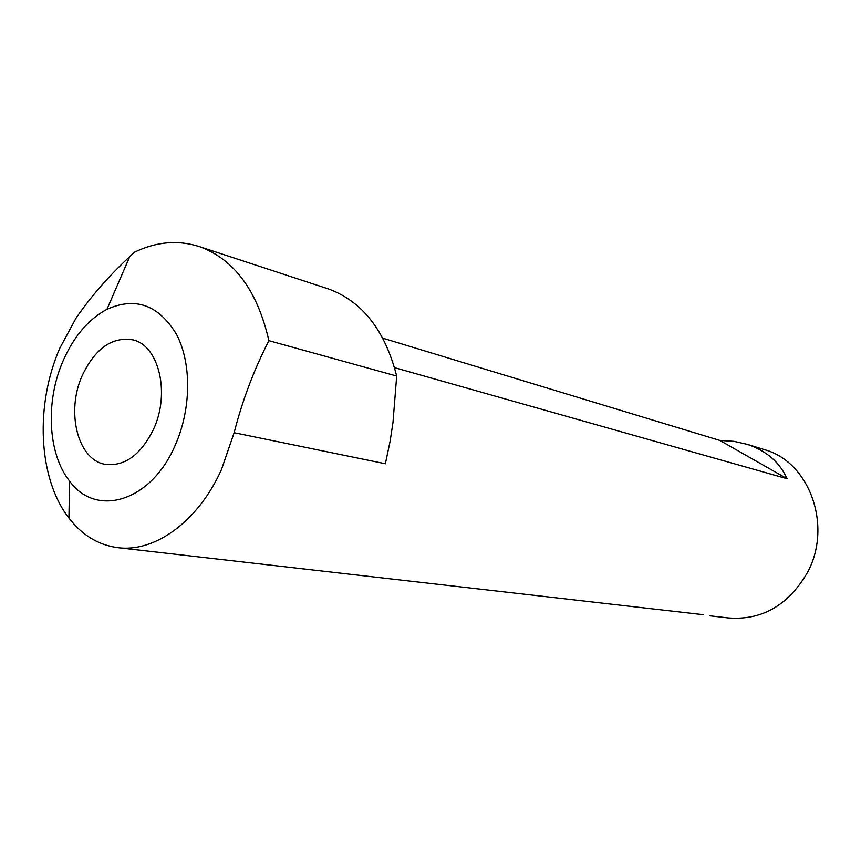 <?xml version="1.0" encoding="UTF-8"?>
<svg xmlns="http://www.w3.org/2000/svg" width="861" height="861" viewBox="0 0 861 861"><rect width="100%" height="100%" fill="white"/><g stroke="black" fill="none" stroke-linecap="round" stroke-linejoin="round"><path stroke-width="1.29" d="M175.063 445.578C191.336 409.341 191.777 363.428 176.57 334.466C158.693 304.923 135.489 296.539 106.968 309.303C88.468 319.27 73.863 336.414 63.144 360.716C45.267 401.28 47.699 453.736 69.59 481.095C95.948 517.891 150.879 501.974 175.063 445.578M221.492 469.514L234.138 432.717C242.49 400.139 254.081 369.466 268.901 340.676C257.428 290.835 234.407 259.527 199.838 246.763C178.313 239.756 156.53 241.575 134.477 252.208L129.763 256.61C108.895 275.886 90.997 296.388 76.037 318.129L59.883 348.048C34.87 405.057 38.045 478.479 68.934 518.064C81.956 534.972 97.993 544.809 117.053 547.564C154.227 553.085 198.105 521.863 221.492 469.514M709.798 615.798L728.331 617.929C761.479 620.512 787.643 605.746 806.822 573.62C833.104 527.115 809.953 462.217 764.912 449.786L763.513 449.356M82.355 375.288C65.608 411.655 77.716 460.452 105.677 464.423C124.931 466.458 140.881 454.737 153.527 429.252C170.489 393.186 158.811 345.293 132.777 339.847C112.134 336.543 95.323 348.35 82.355 375.288M268.901 340.676L396.684 376.042C385.007 330.409 362.287 301.393 328.536 288.984L326.502 288.317M703.05 614.668L118.732 547.768M382.822 338.19L719.818 440.434L733.895 441.338L747.509 444.416C766.538 450.895 779.711 462.314 787.04 478.694L394.553 367.658M396.684 376.042L392.982 422.482L390.173 440.95L385.384 463.767L234.138 432.717M719.818 440.434L787.04 478.694M106.968 309.303L129.763 256.61M106.42 464.553L105.677 464.423M328.536 288.984L199.838 246.763M747.509 444.416L764.912 449.786M69.59 481.095L68.934 518.064"/></g></svg>
